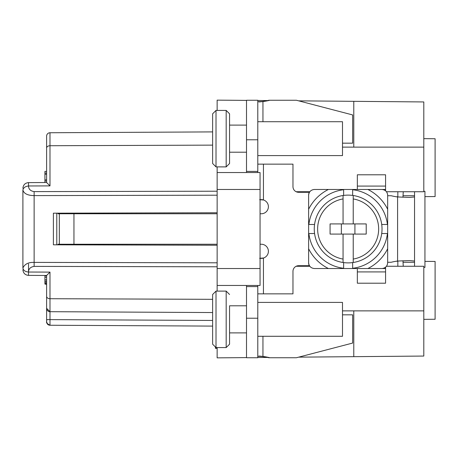 <?xml version="1.0" encoding="UTF-8"?>
<svg xmlns="http://www.w3.org/2000/svg" width="458" height="458" viewBox="0 0 458 458"><rect width="100%" height="100%" fill="white"/><g stroke="black" fill="none" stroke-linecap="round" stroke-linejoin="round"><path stroke-width="0.69" d="M257.797 286.594L246.507 286.594L246.507 357.744L257.797 357.744L257.797 285.466L257.797 293.853L292.971 293.853L292.971 271.348A5.645 5.645 0 0 1 298.616 265.703L309.373 265.703A5.645 5.645 0 0 1 308.618 262.881L308.618 233.517L314.566 233.517M246.507 172.534L246.507 100.256L257.797 100.256L257.797 172.534L257.797 164.147L292.971 164.147L292.971 186.652A5.645 5.645 0 0 0 298.616 192.297L309.373 192.297A5.645 5.645 0 0 0 308.618 195.119C309.018 191.759 310.902 189.875 314.262 189.475L343.626 189.475L343.626 195.423M260.058 213.754L261.352 213.754A7.059 7.059 0 0 0 263.442 199.957M260.058 244.246L261.352 244.246A7.059 7.059 0 0 1 263.442 258.043M385.573 189.475L382.024 189.475A5.645 5.645 0 0 1 385.573 190.734L385.573 186.085L357.343 186.085L357.343 189.475M414.536 214.035L414.536 261.043L409.618 260.579L397.596 261.049L397.596 196.951A56.466 56.466 0 0 1 391.161 195.726L387.668 195.726M387.668 262.274L391.161 262.274A56.466 56.466 0 0 1 397.596 261.049M381.72 233.517L387.668 233.517L387.668 248.734A44.18 44.18 0 0 1 367.877 268.525L382.024 268.525A5.645 5.645 0 0 0 385.573 267.266L385.573 283.204L357.343 283.204L357.343 271.915L385.573 271.915M414.536 266.27L414.536 243.965M217.144 291.111L217.144 166.889M246.507 152.205L229.567 152.205L229.567 163.5L229.567 113.807L226.178 110.424L216.016 110.424L217.144 110.424L217.144 100.142L246.507 100.394M246.507 357.606L217.144 357.858L217.144 347.576M44.924 275.464L44.924 277.279L46.613 277.279L46.613 275.476L49.985 272.109L28.516 272.029C28.596 268.852 30.468 266.974 34.132 266.396L217.144 266.791L217.144 262.8L34.132 262.4C28.47 262.182 24.726 264.054 22.9 268.004L22.9 189.996C23.873 193.625 27.617 195.492 34.132 195.6L217.144 195.2L217.144 191.209L34.132 191.604C30.468 191.026 28.596 189.148 28.516 185.971C25.316 186.372 23.444 187.711 22.9 189.996L22.9 263.945M57.971 244.824L58.057 244.246L217.144 244.246M53.391 244.812L53.391 213.188L53.391 244.812L217.144 245.242M53.391 213.188L217.144 212.758M49.985 272.109L49.985 311.692L212.626 312.545L49.985 311.692A3.389 3.389 0 0 1 46.613 308.308L49.985 311.692L49.985 325.249L212.626 326.096L212.626 344.193L212.626 326.096M212.626 145.129L49.985 145.73A3.389 2.393 180 0 0 46.613 148.123L46.613 136.141A3.389 3.389 0 0 1 49.985 132.751A3.389 3.389 0 0 0 46.613 136.141A3.389 3.389 0 0 1 49.985 132.751L212.626 131.904L212.626 113.807L212.626 131.904M57.971 213.176L58.057 213.754L73.95 213.754L73.95 244.246M217.144 213.754L73.95 213.754M215.449 347.015L215.449 347.765L217.144 347.765M215.449 347.765L215.449 348.332L217.144 348.332M215.449 347.485L215.918 347.485M217.144 172.534L260.058 172.534L260.058 189.475L217.144 189.475M296.154 191.73L309.848 191.73M386.438 191.73L423.805 191.73L423.805 147.127L342.498 147.127M257.797 100.497L267.501 100.577A56.466 56.248 -90 0 0 268.846 100.256A56.466 56.248 -90 0 1 261.97 101.539L257.974 101.768M298.685 100.852L423.805 101.945L423.805 147.127M353.788 356.668L353.788 310.873L423.805 310.873L423.805 356.055L298.685 357.148M267.501 357.423L257.797 357.503M353.788 310.873L342.498 310.873M423.805 310.873L423.805 266.27L386.438 266.27M296.154 266.27L309.848 266.27M217.144 268.525L260.058 268.525L260.058 285.466L217.144 285.466M260.058 268.525L260.058 189.475M56.781 213.182L56.781 244.818M69.215 244.853L69.307 244.246M69.307 213.754L69.215 213.147M22.9 268.004L22.9 268.004C23.301 270.375 25.173 271.714 28.516 272.029L28.516 275.378L46.613 275.476L46.613 308.308L46.613 282.363L44.924 282.363L44.924 283.491L46.613 283.491M46.613 320.508L46.613 321.86A3.389 3.389 32.7 0 0 49.985 325.249C44.678 322.272 47.191 322.214 46.613 319.598L46.613 308.308L46.613 321.86L46.613 319.598L212.626 320.451M49.481 325.203A3.389 3.389 32.7 0 0 49.985 325.249L47.621 324.264L46.613 321.86M46.613 136.547L46.613 149.651M46.613 137.492L46.613 149.692M46.613 182.524L49.985 185.891L28.516 185.971L28.516 182.622L46.613 182.524L46.613 148.123M353.788 147.127L353.788 101.332M268.846 100.256L296.412 100.256L352.66 114.941L352.66 143.171L342.498 143.171M262.949 336.286L262.949 356.461A56.466 56.248 90 0 1 269.831 357.744L296.412 357.744L352.66 343.059L352.66 314.829L342.498 314.829M257.974 356.232L261.97 356.461A56.466 56.248 -90 0 1 268.846 357.744L269.831 357.744M246.507 286.594L246.507 285.466M423.805 267.415L424.938 267.415L424.938 191.318L423.805 191.318M263.436 258.003L259.646 258.306M259.646 199.694L263.436 199.997M357.343 186.085L357.343 174.796L385.573 174.796L385.573 186.085M402.966 260.745L403.246 266.27M403.246 191.73L402.966 197.255M357.343 268.525L357.343 271.915M261.987 258.364L263.459 258.106M262.176 258.364L260.058 258.364M397.596 196.951L409.618 197.421L414.536 196.957L414.536 229M260.058 199.636L262.176 199.636M263.459 199.894L261.987 199.636M397.83 191.73L397.83 196.763L396.347 196.774M397.83 266.27L397.83 261.237L396.347 261.226M46.613 150.871L46.613 138.385M46.613 277.279L46.613 281.229L44.924 281.229L44.924 282.363M246.507 171.406L257.797 171.406M229.567 113.807L229.567 125.103L246.507 125.103M257.797 101.533L259.297 101.951L262.949 101.539A56.466 56.248 90 0 0 269.831 100.256M424.938 196.619L435.1 196.568L435.1 138.745L423.805 138.648M423.805 319.352L435.1 319.255L435.1 261.432L424.938 261.381M262.949 356.461L259.297 356.049L257.797 356.467M246.507 305.795L229.567 305.795L229.567 344.193L229.567 332.897L246.507 332.897M414.536 191.73L414.536 196.957M44.924 275.865L46.613 275.865M44.924 277.279L44.924 279.821L46.613 279.821M44.924 279.821L44.924 281.229M44.924 283.491L44.924 284.052L46.613 284.052M44.924 284.052L46.613 284.338M46.613 173.101L44.924 173.101L44.924 171.406L46.613 171.406M44.924 173.101L44.924 174.229L46.613 174.229M44.924 174.229L44.924 179.874L46.613 179.874M44.924 179.874L44.924 181.002L46.613 181.002M44.924 181.002L44.924 182.536M257.797 155.594L342.498 155.594L342.498 121.713L257.797 121.713M257.797 336.286L342.498 336.286L342.498 302.406L257.797 302.406M403.246 195.726L414.536 195.726M414.536 262.274L403.246 262.274M229.567 163.5L226.178 166.889L226.178 110.424M229.567 294.5L226.178 291.111L226.178 347.576L229.567 344.193M212.626 113.807L212.626 163.5L212.626 113.807L216.016 110.424L216.016 166.889L226.178 166.889M226.178 347.576L216.016 347.576L216.016 291.111L226.178 291.111M216.016 166.889L212.626 163.5M216.016 291.111L212.626 294.5L212.626 344.193L212.626 294.5M216.016 347.576L212.626 344.193M381.72 224.483L387.668 224.483L387.668 233.517M367.877 189.475A44.18 44.18 0 0 1 387.668 209.266L387.668 195.119C387.268 191.759 385.384 189.875 382.024 189.475L352.66 189.475L352.66 195.423M308.618 195.119L308.618 224.483L314.566 224.483M308.618 262.881C309.018 266.241 310.902 268.125 314.262 268.525L343.626 268.525L343.626 262.577M352.66 262.577L352.66 268.525L343.626 268.525M387.668 209.266L387.668 224.483M352.66 189.475L343.626 189.475M308.618 224.483L308.618 233.517M367.877 268.525L352.66 268.525M385.573 268.525L382.024 268.525C385.384 268.125 387.268 266.241 387.668 262.881L387.668 248.734M353.227 262.497A33.881 33.881 0 0 1 343.059 262.497L343.059 259.068L343.059 262.497A33.881 33.881 0 0 1 343.059 195.503L343.059 198.932L343.059 195.503A33.881 33.881 0 0 1 353.227 195.503L353.227 198.932L353.227 195.503A33.881 33.881 0 0 1 353.227 262.497L353.227 259.068L353.227 262.497A33.881 33.881 0 0 0 353.227 195.503M343.059 234.084L330.075 234.084L330.075 223.916L343.059 223.916L343.059 198.932A30.491 30.491 0 0 0 343.059 259.068L343.059 234.084L366.211 234.084L366.211 223.916L353.227 223.916L353.227 198.932A30.491 30.491 0 0 1 353.227 259.068L353.227 234.084M343.059 223.916L353.227 223.916M341.365 234.084L341.365 223.916M354.921 234.084L354.921 223.916M263.442 164.147L263.442 199.923M263.442 258.077L263.442 293.853M34.132 191.604L34.132 266.396M46.613 296.326A3.389 2.393 0 0 0 49.985 298.719L212.626 299.32M49.985 132.751L49.985 185.891M59.322 244.246L59.322 213.754M28.516 272.023L28.516 263.945M48.76 325.008A3.389 3.389 32.7 0 1 47.621 324.264M47.254 323.84A3.389 3.389 32.7 0 1 46.888 323.188M46.676 322.506A3.389 3.389 32.7 0 1 46.619 322.026M46.613 138.402L46.613 136.65M257.797 139.782L246.507 139.782M262.949 101.539L262.949 121.713M246.507 318.218L257.797 318.218M352.66 189.732A39.525 39.525 0 0 1 387.411 224.483M308.875 224.483A39.525 39.525 0 0 1 343.626 189.732M343.626 268.268A39.525 39.525 0 0 1 308.875 233.517M387.411 233.517A39.525 39.525 0 0 1 352.66 268.268M308.618 209.266A44.18 44.18 0 0 1 328.409 189.475M328.409 268.525A44.18 44.18 0 0 1 308.618 248.734M343.059 262.497A33.881 33.881 0 0 1 343.059 195.503M49.435 132.803L48.806 132.975L49.435 132.803M48.05 133.375L47.626 133.73L48.05 133.375M47.615 133.742L47.271 134.137L47.615 133.742M46.876 134.835L46.682 135.476L46.876 134.835M28.516 275.378C25.133 275.063 23.261 273.18 22.9 269.733M28.516 182.622C25.133 182.937 23.261 184.82 22.9 188.267"/></g></svg>
